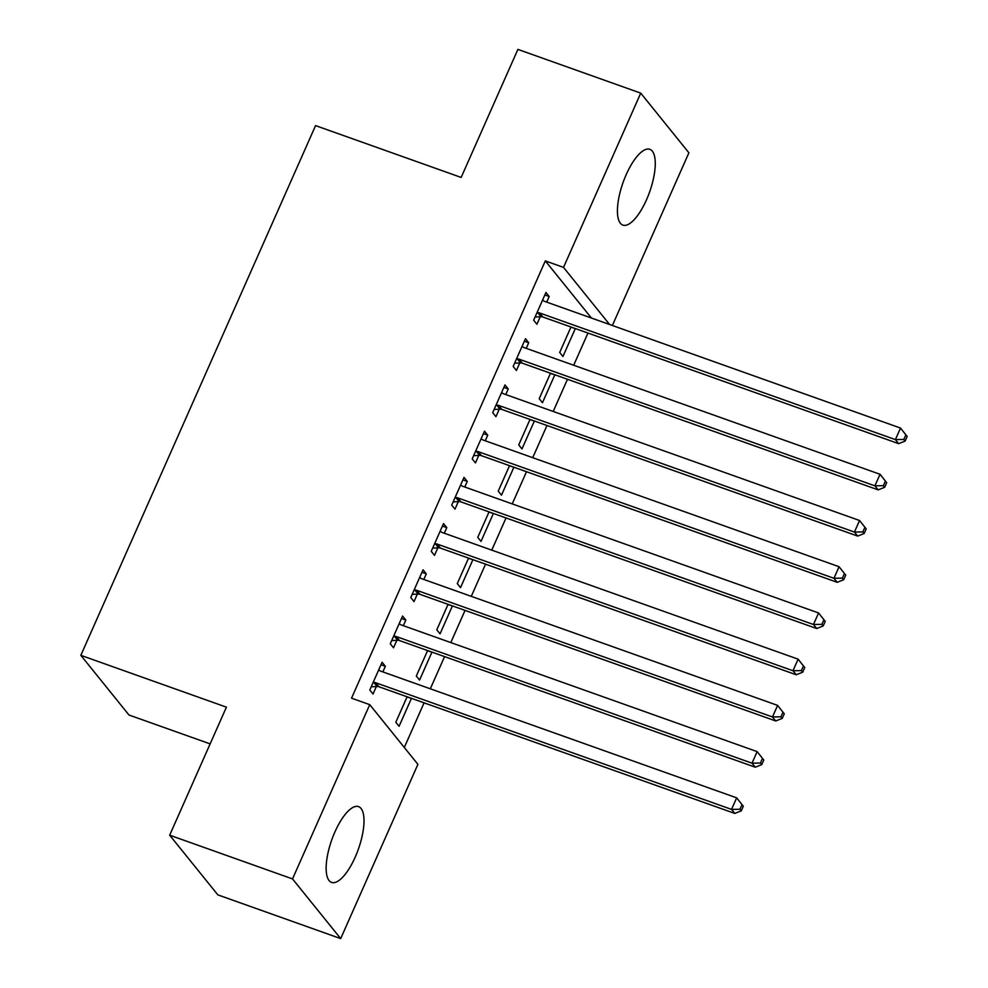<?xml version="1.0" encoding="UTF-8"?>
<svg xmlns="http://www.w3.org/2000/svg" width="988" height="988" viewBox="0 0 988 988"><rect width="100%" height="100%" fill="white"/><g stroke="black" fill="none" stroke-linecap="round" stroke-linejoin="round"><path stroke-width="1.48" d="M334.92 831.933A40.224 14.104 -70.4 0 1 358.558 806.616A40.224 14.104 -70.4 0 1 355.223 857.09A40.224 14.104 -70.4 0 1 331.585 882.408A40.224 14.104 -70.4 0 1 334.92 831.933M626.194 174.641A40.224 14.104 -70.4 0 1 649.832 149.324A40.224 14.104 -70.4 0 1 646.498 199.798A40.224 14.104 -70.4 0 1 622.86 225.103A40.224 14.104 -70.4 0 1 626.194 174.641M404.302 747.484L424.087 702.839M430.311 688.797L444.575 656.612M450.8 642.571L465.052 610.386M471.276 596.357L485.54 564.173M491.765 550.131L506.029 517.947M512.241 503.905L526.505 471.721M532.73 457.679L546.994 425.495M553.206 411.465L567.47 379.281M573.695 365.239L587.959 333.055M417.912 764.341L340.687 938.6L292.522 878.925L369.747 704.654L417.912 764.341M292.522 878.925L169.677 835.193L217.842 894.869L340.687 938.6M210.135 743.89L128.983 715.016L80.831 655.328L315.567 125.612L461.161 177.432L517.897 49.4L640.743 93.131L688.895 152.807L612.375 325.497M427.495 650.783L431.571 651.981M431.855 652.339L419.567 680.065L416.306 676.039L427.594 650.573M401.461 618.525L405.821 620.069L402.561 616.043L390.272 643.781L393.533 647.807L396.843 640.323M405.821 620.069L403.339 625.676M468.46 558.344L472.536 559.541M472.82 559.887L460.531 587.625L457.271 583.587L468.559 558.121M442.426 526.073L446.786 527.629L443.526 523.591L431.237 551.329L434.498 555.367L437.808 547.883M446.786 527.629L444.304 533.236M509.425 465.891L513.501 467.089M513.785 467.435L501.496 495.173L498.236 491.147L509.524 465.681M483.391 433.633L487.751 435.177L484.491 431.151L472.202 458.889L475.463 462.915L478.772 455.431M487.751 435.177L485.269 440.784M550.39 373.439L554.466 374.65M554.75 374.995L542.461 402.734L539.201 398.695L550.489 373.229M524.369 341.181L528.716 342.737L525.468 338.699L513.167 366.437L516.428 370.475L519.737 362.991M528.716 342.737L526.234 348.344M591.417 318.025L545.314 260.906L351.543 698.183L369.747 704.654M544.845 294.967L549.205 296.511L545.944 292.485L533.656 320.211L536.916 324.249L540.226 316.765M549.205 296.511L546.71 302.118M570.879 327.226L574.954 328.424M575.238 328.769L562.938 356.507L559.69 352.469L570.978 327.003M503.88 387.407L508.24 388.963L504.979 384.925L492.691 412.663L495.939 416.689L499.261 409.205M508.24 388.963L505.745 394.57M529.914 419.665L533.989 420.863M534.273 421.221L521.973 448.947L518.725 444.921L530.013 419.455M462.915 479.859L467.262 481.403L464.014 477.377L451.726 505.103L454.974 509.141L458.296 501.657M467.262 481.403L464.78 487.01M488.949 512.117L493.024 513.315M493.296 513.661L481.008 541.399L477.76 537.361L489.048 511.895M421.95 572.299L426.297 573.855L423.049 569.817L410.761 597.555L414.009 601.581L417.331 594.109M426.297 573.855L423.815 579.462M447.984 604.557L452.047 605.768M452.331 606.113L440.043 633.839L436.795 629.813L448.07 604.347M380.985 664.751L385.332 666.295L382.084 662.269L369.796 689.995L373.044 694.033L376.354 686.549M385.332 666.295L382.85 671.902M407.019 697.009L411.082 698.207M411.366 698.553L399.078 726.291L395.818 722.253L407.105 696.787M545.314 260.906L563.518 267.39L640.743 93.131M169.677 835.193L226.413 707.161L80.831 655.328M609.608 324.509L563.518 267.39M539.609 312.961L542.857 317L898.648 443.649L895.4 439.611L539.609 312.961A5.162 4.718 -38.9 0 0 537.756 312.702L536.966 312.727M903.822 439.462L895.4 439.611L900.513 428.063L907.169 436.449L905.873 434.844L903.822 439.462L905.132 441.08L907.169 436.449M542.634 299.957L543.178 300.476A5.162 4.718 -38.9 0 0 544.721 301.414L900.513 428.063L905.873 434.844M542.857 317A5.162 4.718 -38.9 0 0 541.016 316.728L535.088 317M898.648 443.649L905.132 441.08M519.12 359.187L522.38 363.226L878.171 489.875L874.911 485.837L519.12 359.187A5.162 4.718 -38.9 0 0 517.28 358.916L516.489 358.953M883.346 485.688L874.911 485.837L880.036 474.277L886.693 482.675L885.384 481.07L883.346 485.688L884.643 487.294L886.693 482.675M522.146 346.183L522.689 346.702A5.162 4.718 -38.9 0 0 524.245 347.64L880.036 474.277L885.384 481.07M522.38 363.226A5.162 4.718 -38.9 0 0 520.528 362.954L514.6 363.214M878.171 489.875L884.643 487.294M498.644 405.413L501.892 409.452L857.683 536.089L854.435 532.063L498.644 405.413A5.162 4.718 -38.9 0 0 496.791 405.142L496.001 405.179M862.857 531.914L854.435 532.063L859.548 520.503L866.204 528.901L864.908 527.283L862.857 531.914L864.154 533.52L866.204 528.901M501.669 392.409L502.213 392.915A5.162 4.718 -38.9 0 0 503.757 393.854L859.548 520.503L864.908 527.283M501.892 409.452A5.162 4.718 -38.9 0 0 500.052 409.18L494.111 409.44M857.683 536.089L864.154 533.52M478.155 451.639L481.415 455.666L837.207 582.315L833.946 578.289L478.155 451.639A5.162 4.718 -38.9 0 0 476.315 451.368L475.524 451.405M842.381 578.128L833.946 578.289L839.071 566.729L845.728 575.127L844.419 573.509L842.381 578.128L843.678 579.746L845.728 575.127M481.181 438.635L481.724 439.141A5.162 4.718 -38.9 0 0 483.28 440.08L839.071 566.729L844.419 573.509M481.415 455.666A5.162 4.718 -38.9 0 0 479.563 455.394L473.635 455.666M837.207 582.315L843.678 579.746M457.679 497.866L460.927 501.892L816.718 628.541L813.47 624.502L457.679 497.866A5.162 4.718 -38.9 0 0 455.826 497.594L455.036 497.619M821.893 624.354L813.47 624.502L818.583 612.955L825.239 621.341L823.943 619.735L821.893 624.354L823.189 625.972L825.239 621.341M460.692 484.861L461.248 485.367A5.162 4.718 -38.9 0 0 462.792 486.306L818.583 612.955L823.943 619.735M460.927 501.892A5.162 4.718 -38.9 0 0 459.087 501.62L453.146 501.892M816.718 628.541L823.189 625.972M437.19 544.079L440.45 548.118L796.242 674.767L792.981 670.729L437.19 544.079A5.162 4.718 -38.9 0 0 435.35 543.808L434.559 543.845M801.404 670.58L792.981 670.729L798.106 659.169L804.763 667.567L803.454 665.961L801.404 670.58L802.713 672.186L804.763 667.567M440.216 531.075L440.759 531.593A5.162 4.718 -38.9 0 0 442.315 532.532L798.106 659.169L803.454 665.961M440.45 548.118A5.162 4.718 -38.9 0 0 438.598 547.846L432.67 548.105M796.242 674.767L802.713 672.186M416.701 590.305L419.962 594.344L775.753 720.981L772.493 716.955L416.701 590.305A5.162 4.718 -38.9 0 0 414.861 590.034L414.071 590.071M780.928 716.806L772.493 716.955L777.618 705.395L784.274 713.793L782.978 712.175L780.928 716.806L782.224 718.412L784.274 713.793M419.727 577.301L420.283 577.807A5.162 4.718 -38.9 0 0 421.827 578.746L777.618 705.395L782.978 712.175M419.962 594.344A5.162 4.718 -38.9 0 0 418.109 594.072L412.181 594.331M775.753 720.981L782.224 718.412M396.225 636.531L399.473 640.557L755.264 767.207L752.016 763.181L396.225 636.531A5.162 4.718 -38.9 0 0 394.373 636.26L393.595 636.297M760.439 763.02L752.016 763.181L757.141 751.621L763.798 760.019L762.489 758.401L760.439 763.02L761.748 764.638L763.798 760.019M399.251 623.527L399.794 624.033A5.162 4.718 -38.9 0 0 401.35 624.972L757.141 751.621L762.489 758.401M399.473 640.557A5.162 4.718 -38.9 0 0 397.633 640.286L391.705 640.557M755.264 767.207L761.748 764.638M375.736 682.757L378.997 686.784L734.788 813.433L731.528 809.394L375.736 682.757A5.162 4.718 -38.9 0 0 373.896 682.486L373.106 682.523M739.963 809.246L731.528 809.394L736.653 797.847L743.309 806.233L742.013 804.627L739.963 809.246L741.259 810.864L743.309 806.233M378.762 669.753L379.306 670.259A5.162 4.718 -38.9 0 0 380.862 671.198L736.653 797.847L742.013 804.627M378.997 686.784A5.162 4.718 -38.9 0 0 377.144 686.512L371.216 686.784M734.788 813.433L741.259 810.864M537.756 312.702L541.016 316.728M517.28 358.916L520.528 362.954M496.791 405.142L500.052 409.18M476.315 451.368L479.563 455.394M455.826 497.594L459.087 501.62M435.35 543.808L438.598 547.846M414.861 590.034L418.109 594.072M394.373 636.26L397.633 640.286M373.896 682.486L377.144 686.512"/></g></svg>
